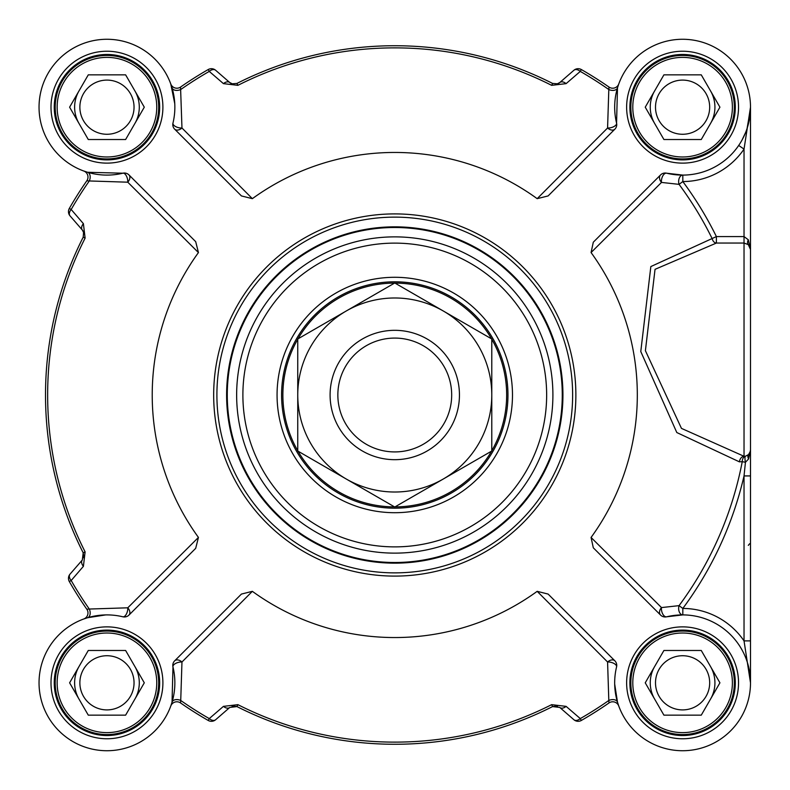 <?xml version="1.0" encoding="UTF-8"?>
<svg xmlns="http://www.w3.org/2000/svg" width="790" height="790" viewBox="0 0 790 790"><rect width="100%" height="100%" fill="white"/><g stroke="black" fill="none" stroke-linecap="round" stroke-linejoin="round"><path stroke-width="1.19" d="M614.857 129.185A6.468 6.468 0 0 0 616.565 123.092L617.494 87.818A6.468 4.207 16.6 0 1 608.813 89.527L607.579 128A6.468 4.315 -135 0 0 614.857 129.185L548.112 195.93L537.18 198.665A242.54 242.54 0 0 0 252.356 198.665L181.967 128L180.545 87.058A375.132 375.132 0 0 1 208.195 69.55A375.132 375.132 0 0 0 180.545 87.058A6.468 6.468 0 0 1 170.808 84.056A6.468 6.468 0 0 0 180.545 87.058M252.356 198.665L241.434 195.93L174.689 129.185A6.468 4.315 135 0 0 181.967 128A6.468 3.14 13.6 0 1 175.568 126.538A6.468 3.14 13.6 0 1 172.971 123.092A67.91 67.91 0 0 0 112.299 39.48A67.91 67.91 0 0 0 39.253 112.535A67.91 67.91 0 0 0 122.865 173.208A6.468 3.14 -103.6 0 1 126.311 175.795A6.468 3.14 -103.6 0 1 127.773 182.194A6.468 4.315 135 0 0 128.958 174.916A6.468 6.468 0 0 0 122.865 173.208L87.591 172.279A6.468 4.207 -73.4 0 1 89.3 180.959L127.773 182.194L198.438 252.583A242.54 242.54 0 0 0 198.438 537.417L127.773 607.806A6.468 3.14 -76.4 0 1 126.311 614.205A6.468 3.14 -76.4 0 1 122.865 616.793A67.91 67.91 0 0 0 39.253 677.465A67.91 67.91 0 0 0 112.299 750.52A67.91 67.91 0 0 0 172.971 666.908A6.468 3.14 166.4 0 1 175.568 663.462A6.468 3.14 166.4 0 1 181.967 662A6.468 4.315 45 0 0 174.689 660.815A6.468 6.468 0 0 0 172.971 666.908L172.042 702.182A6.468 4.207 -163.4 0 1 180.732 700.473L181.967 662L252.356 591.335A242.54 242.54 0 0 0 537.18 591.335L607.579 662A6.468 3.14 -166.4 0 1 613.978 663.462A6.468 3.14 -166.4 0 1 616.565 666.908A67.91 67.91 0 0 0 677.237 750.52A67.91 67.91 0 0 0 750.293 677.465A67.91 67.91 0 0 0 666.671 616.793A6.468 3.525 76.4 0 1 662.82 614.146A6.468 3.525 76.4 0 1 661.487 607.579A6.468 4.681 -45 0 0 660.588 615.084A6.468 6.468 0 0 0 666.671 616.793L682.807 614.906A6.468 4.197 90.2 0 1 679.054 605.644L661.487 607.579L591.068 537.457A242.54 242.54 0 0 0 591.068 252.543L593.31 242.194L660.588 174.916A6.468 4.681 -135 0 0 661.487 182.421L679.054 184.356A6.468 4.197 89.8 0 1 682.807 175.094L666.671 173.208A6.468 6.468 0 0 0 660.588 174.916M174.689 660.815L241.434 594.07L252.356 591.335M223.442 83.631A6.468 4.177 -49 0 1 229.772 82.545L215.66 70.28A6.468 6.468 0 0 0 208.195 69.55L209.261 71.406L223.442 83.631L237.899 85.34A347.126 347.126 0 0 1 551.637 85.34L566.104 83.631L580.285 71.406A372.999 372.999 0 0 1 608.813 89.527L609.001 87.058A375.132 375.132 0 0 0 581.341 69.55A6.468 6.468 0 0 0 573.886 70.28L559.774 82.545L557.552 83.809L552.605 83.434A349.259 349.259 0 0 0 236.931 83.434L232.013 83.819L229.772 82.545L215.66 70.28A6.468 6.468 0 0 0 208.195 69.55M198.438 537.417L195.693 548.339L128.958 615.084A6.468 4.315 45 0 0 127.773 607.806L89.3 609.041A372.999 372.999 0 0 1 71.179 580.512L83.404 566.331A6.468 4.177 -139 0 1 82.318 560.001L70.053 574.113A6.468 6.468 0 0 0 69.323 581.568A375.132 375.132 0 0 0 86.821 609.228L89.3 609.041A6.468 4.207 -106.6 0 1 87.591 617.721L105.653 614.916M83.404 566.331L85.113 551.874A347.126 347.126 0 0 1 85.113 238.126L83.404 223.669L71.179 209.488A372.999 372.999 0 0 1 89.3 180.959L86.821 180.772A375.132 375.132 0 0 0 69.323 208.432A6.468 6.468 0 0 0 70.053 215.887L82.318 229.999L83.582 232.221L83.207 237.168A349.259 349.259 0 0 0 83.207 552.832L82.318 560.001L70.053 574.113A6.468 6.468 0 0 0 69.323 581.568A375.132 375.132 0 0 0 86.821 609.228A6.468 6.468 0 0 1 83.829 618.965A6.468 6.468 0 0 0 86.821 609.228M537.18 591.335L548.112 594.07L614.857 660.815A6.468 4.315 -45 0 0 607.579 662L608.813 700.473A372.999 372.999 0 0 1 580.285 718.594L566.104 706.369A6.468 4.177 131 0 1 559.774 707.455L573.886 719.72A6.468 6.468 0 0 0 581.341 720.45A375.132 375.132 0 0 0 609.001 702.942L608.813 700.473A6.468 4.207 163.4 0 1 617.494 702.182L614.689 684.12M566.104 706.369L551.637 704.66A347.126 347.126 0 0 1 237.899 704.66L223.442 706.369L209.261 718.594A372.999 372.999 0 0 1 180.732 700.473L180.545 702.942A375.132 375.132 0 0 0 208.195 720.45A6.468 6.468 0 0 0 215.66 719.72L229.772 707.455L236.931 706.566A349.259 349.259 0 0 0 552.605 706.566L559.774 707.455M572.632 395A177.869 177.869 0 0 0 394.773 217.132A177.869 177.869 0 0 0 216.904 395A177.869 177.869 0 0 0 394.773 572.869A177.869 177.869 0 0 0 572.632 395M226.612 395A168.161 168.161 0 0 0 394.773 563.161A168.161 168.161 0 0 0 562.934 395A168.161 168.161 0 0 0 394.773 226.839A168.161 168.161 0 0 0 226.612 395A168.161 168.161 0 0 0 394.773 563.161A168.161 168.161 0 0 0 562.934 395A168.161 168.161 0 0 0 394.773 226.839A168.161 168.161 0 0 0 226.612 395M750.5 420.329L750.5 472.618M512.483 395A117.71 117.71 0 0 0 335.918 293.06A117.71 117.71 0 0 0 335.918 496.94A117.71 117.71 0 0 0 512.483 395M507.96 395A113.187 113.187 0 0 1 394.773 508.187A113.187 113.187 0 0 1 281.586 395A113.187 113.187 0 0 1 394.773 281.813A113.187 113.187 0 0 1 507.96 395M738.689 145.449L744.032 149.103L744.032 243.053L716.392 243.053L716.392 236.585L650.842 266.566L640.779 351.55L676.803 432.535L739.42 461.854L742.245 461.666A6.468 4.533 78.9 0 1 745.444 456.245L744.032 456.284L681.464 428.387L645.4 350.681L655.038 269.331L716.392 243.053A6.468 4.483 88.4 0 1 712.175 238.659A353.811 353.811 0 0 0 679.054 184.356L682.827 181.562A74.379 74.379 0 0 0 744.032 149.103L750.5 107.183L750.5 249.472L748.308 239.775L744.032 236.585L716.392 236.585A358.512 358.512 0 0 0 682.827 181.562L682.807 175.094M591.068 252.543L661.487 182.421A6.468 3.525 103.6 0 1 662.82 175.854A6.468 3.525 103.6 0 1 666.671 173.208A67.91 67.91 0 0 0 750.293 112.535A67.91 67.91 0 0 0 677.237 39.48A67.91 67.91 0 0 0 616.565 123.092A6.468 3.14 -13.6 0 1 613.978 126.538A6.468 3.14 -13.6 0 1 607.579 128L537.18 198.665M750.5 682.817L750.5 640.897L744.032 640.897A74.379 74.379 0 0 0 682.827 608.438L679.054 605.644A353.811 353.811 0 0 0 742.245 461.666L745.444 462.278L744.032 475.926L744.032 640.897L750.5 682.817L750.5 249.472A6.468 6.468 0 0 0 748.308 244.624L750.5 249.472L748.308 244.624L744.032 243.053L744.032 456.284A6.468 4.681 93.3 0 0 739.42 461.854M660.588 615.084L593.31 547.806L591.068 537.457M750.5 129.817L750.5 107.242M750.48 108.665L747.073 128.484M745.622 132.463L742.087 139.919M617.494 87.818L618.768 83.957A6.468 6.468 0 0 1 618.738 84.056A6.468 6.468 0 0 0 618.768 83.957A6.468 6.468 0 0 1 618.738 84.056L618.738 84.056A6.468 6.468 0 0 1 609.001 87.058A375.132 375.132 0 0 0 581.341 69.55A6.468 6.468 0 0 0 573.886 70.28A6.468 4.197 49 0 1 580.285 71.406L581.341 69.55M170.818 84.086A6.468 6.468 0 0 1 170.768 83.957A6.468 6.468 0 0 0 170.808 84.056A6.468 6.468 0 0 1 170.768 83.957L174.778 103.737M87.591 172.279L83.73 170.995A6.468 6.468 0 0 1 83.829 171.035A6.468 6.468 0 0 0 83.73 170.995A6.468 6.468 0 0 1 83.829 171.035L83.829 171.035A6.468 6.468 0 0 1 86.821 180.772A375.132 375.132 0 0 0 69.323 208.432A6.468 6.468 0 0 0 70.053 215.887A6.468 4.197 -41 0 1 71.179 209.488L69.323 208.432M172.042 87.818A6.468 4.207 -16.6 0 0 180.732 89.527A372.999 372.999 0 0 1 209.261 71.406A6.468 4.197 -49 0 1 215.66 70.28M559.774 82.545A6.468 6.468 0 0 1 557.039 83.957L559.764 82.555A6.468 4.177 49 0 1 566.104 83.631M172.971 123.092A6.468 6.468 0 0 0 174.689 129.185M84.836 618.6L83.819 618.965A6.468 6.468 0 0 1 83.73 619.005A6.468 6.468 0 0 0 83.859 618.955A6.468 6.468 0 0 1 83.73 619.005L87.591 617.721M172.042 702.182L170.768 706.043A6.468 6.468 0 0 1 170.808 705.944A6.468 6.468 0 0 0 170.768 706.043A6.468 6.468 0 0 1 170.808 705.944L170.808 705.944A6.468 6.468 0 0 1 180.545 702.942A375.132 375.132 0 0 0 208.195 720.45A6.468 6.468 0 0 0 215.66 719.72A6.468 4.197 -131 0 1 209.261 718.594L208.195 720.45M128.958 174.916L195.693 241.661L198.438 252.583M69.323 581.568L71.179 580.512A6.468 4.197 -139 0 1 70.053 574.113M82.318 229.999A6.468 6.468 0 0 1 83.72 232.724L82.318 229.999A6.468 4.177 -41 0 1 83.404 223.669M122.865 616.793A6.468 6.468 0 0 0 128.958 615.084M618.718 705.914A6.468 6.468 0 0 1 618.768 706.043A6.468 6.468 0 0 0 618.738 705.944A6.468 6.468 0 0 1 618.768 706.043L617.494 702.182M581.341 720.45L580.285 718.594A6.468 4.197 131 0 1 573.886 719.72A6.468 6.468 0 0 0 581.341 720.45A375.132 375.132 0 0 0 609.001 702.942A6.468 6.468 0 0 1 618.738 705.944A6.468 6.468 0 0 0 609.001 702.942M229.772 707.455A6.468 4.177 -131 0 1 223.442 706.369M616.565 666.908A6.468 6.468 0 0 0 614.857 660.815M735.302 682.817A52.713 52.713 0 0 1 682.59 735.53A52.713 52.713 0 0 1 629.877 682.817A52.713 52.713 0 0 1 682.59 630.104A52.713 52.713 0 0 1 735.302 682.817A52.713 52.713 0 0 1 682.59 735.53A52.713 52.713 0 0 1 629.877 682.817A52.713 52.713 0 0 0 682.59 735.53A52.713 52.713 0 0 0 735.302 682.817M159.669 107.183A52.713 52.713 0 0 1 106.956 159.896A52.713 52.713 0 0 1 54.243 107.183A52.713 52.713 0 0 1 106.956 54.471A52.713 52.713 0 0 1 159.669 107.183A52.713 52.713 0 0 1 106.956 159.896A52.713 52.713 0 0 1 54.243 107.183A52.713 52.713 0 0 0 106.956 159.896A52.713 52.713 0 0 0 159.669 107.183M735.302 107.183A52.713 52.713 0 0 1 682.59 159.896A52.713 52.713 0 0 1 629.877 107.183A52.713 52.713 0 0 1 682.59 54.471A52.713 52.713 0 0 1 735.302 107.183A52.713 52.713 0 0 1 682.59 159.896A52.713 52.713 0 0 1 629.877 107.183A52.713 52.713 0 0 0 682.59 159.896A52.713 52.713 0 0 0 735.302 107.183M159.669 682.817A52.713 52.713 0 0 1 106.956 735.53A52.713 52.713 0 0 1 54.243 682.817A52.713 52.713 0 0 1 106.956 630.104A52.713 52.713 0 0 1 159.669 682.817A52.713 52.713 0 0 1 106.956 735.53A52.713 52.713 0 0 1 54.243 682.817A52.713 52.713 0 0 0 106.956 735.53A52.713 52.713 0 0 0 159.669 682.817M748.564 458.98L750.5 449.974A6.468 6.468 0 0 1 748.564 454.596L745.444 456.245A6.468 1.333 77.7 0 0 745.444 462.278L748.564 458.98A6.468 3.585 -134.4 0 1 748.564 454.596L750.342 451.396L749.7 453.104M750.5 475.926L744.032 475.926A358.512 358.512 0 0 1 682.827 608.438L682.807 614.906M750.49 450.389L750.342 451.396M748.308 239.775A6.468 3.565 -48.6 0 0 748.308 244.624M156.756 682.817A49.8 49.8 0 0 0 106.956 633.017A49.8 49.8 0 0 0 57.147 682.817A49.8 49.8 0 0 0 106.956 732.616A49.8 49.8 0 0 0 156.756 682.817M125.62 650.476L144.294 682.817L125.62 715.157L88.283 715.157L69.609 682.817L88.283 650.476L125.62 650.476M158.691 682.817A51.745 51.745 0 0 0 106.956 631.072A51.745 51.745 0 0 0 55.211 682.817A51.745 51.745 0 0 0 106.956 734.562A51.745 51.745 0 0 0 158.691 682.817M134.962 698.992A32.341 32.341 0 0 0 134.962 666.651M78.951 666.651A32.341 32.341 0 0 0 78.951 698.992A32.341 32.341 0 0 1 76.107 692.544M134.043 682.817A27.087 27.087 0 0 0 106.956 655.73A27.087 27.087 0 0 0 79.869 682.817A27.087 27.087 0 0 0 106.956 709.904A27.087 27.087 0 0 0 134.043 682.817M732.389 682.817A49.8 49.8 0 0 0 682.59 633.017A49.8 49.8 0 0 0 632.79 682.817A49.8 49.8 0 0 0 682.59 732.616A49.8 49.8 0 0 0 732.389 682.817M701.263 650.476L719.927 682.817L701.263 715.157L663.916 715.157L645.242 682.817L663.916 650.476L701.263 650.476M734.335 682.817A51.745 51.745 0 0 0 682.59 631.072A51.745 51.745 0 0 0 630.845 682.817A51.745 51.745 0 0 0 682.59 734.562A51.745 51.745 0 0 0 734.335 682.817M710.595 698.992A32.341 32.341 0 0 0 710.595 666.651M651.75 673.09A32.341 32.341 0 0 1 654.584 666.651A32.341 32.341 0 0 0 654.584 698.992M709.677 682.817A27.087 27.087 0 0 0 682.59 655.73A27.087 27.087 0 0 0 655.502 682.817A27.087 27.087 0 0 0 682.59 709.904A27.087 27.087 0 0 0 709.677 682.817M732.389 107.183A49.8 49.8 0 0 0 682.59 57.384A49.8 49.8 0 0 0 632.79 107.183A49.8 49.8 0 0 0 682.59 156.983A49.8 49.8 0 0 0 732.389 107.183M701.263 74.843L719.927 107.183L701.263 139.524L663.916 139.524L645.242 107.183L663.916 74.843L701.263 74.843M734.335 107.183A51.745 51.745 0 0 0 682.59 55.438A51.745 51.745 0 0 0 630.845 107.183A51.745 51.745 0 0 0 682.59 158.928A51.745 51.745 0 0 0 734.335 107.183M710.595 123.349A32.341 32.341 0 0 0 710.595 91.008M654.584 91.008A32.341 32.341 0 0 0 654.584 123.349A32.341 32.341 0 0 1 651.75 116.91M709.677 107.183A27.087 27.087 0 0 0 682.59 80.096A27.087 27.087 0 0 0 655.502 107.183A27.087 27.087 0 0 0 682.59 134.27A27.087 27.087 0 0 0 709.677 107.183M156.756 107.183A49.8 49.8 0 0 0 106.956 57.384A49.8 49.8 0 0 0 57.147 107.183A49.8 49.8 0 0 0 106.956 156.983A49.8 49.8 0 0 0 156.756 107.183M125.62 74.843L144.294 107.183L125.62 139.524L88.283 139.524L69.609 107.183L88.283 74.843L125.62 74.843M158.691 107.183A51.745 51.745 0 0 0 106.956 55.438A51.745 51.745 0 0 0 55.211 107.183A51.745 51.745 0 0 0 106.956 158.928A51.745 51.745 0 0 0 158.691 107.183M134.962 123.349A32.341 32.341 0 0 0 134.962 91.008M76.107 97.456A32.341 32.341 0 0 1 78.951 91.008A32.341 32.341 0 0 0 78.951 123.349M134.043 107.183A27.087 27.087 0 0 0 106.956 80.096A27.087 27.087 0 0 0 79.869 107.183A27.087 27.087 0 0 0 106.956 134.27A27.087 27.087 0 0 0 134.043 107.183M237.899 704.66L236.931 706.566L232.724 705.993M557.039 706.043L552.605 706.566L551.637 704.66M85.113 238.126L83.236 237.109M83.73 557.276L83.207 552.832L85.113 551.874M551.637 85.34L552.664 83.463M229.772 82.545L232.724 84.007A6.468 6.468 0 0 1 229.772 82.545M750.5 279.127L750.5 272.115M750.5 226.839L750.5 188.03M459.444 395A64.681 64.681 0 0 0 394.773 330.319A64.681 64.681 0 0 0 330.092 395A64.681 64.681 0 0 0 394.773 459.681A64.681 64.681 0 0 0 459.444 395M451.683 395A56.92 56.92 0 0 0 394.773 338.081A56.92 56.92 0 0 0 337.853 395A56.92 56.92 0 0 0 394.773 451.92A56.92 56.92 0 0 0 451.683 395M346.257 479.017A97.022 97.022 0 0 0 491.785 395A97.022 97.022 0 0 0 346.257 310.984A97.022 97.022 0 0 0 346.257 479.017L297.751 451.011L297.751 338.989L394.773 282.978L491.785 338.989L491.785 451.011L394.773 507.022L346.257 479.017M232.013 706.181L236.931 706.566A349.259 349.259 0 0 0 552.605 706.566L557.552 706.191M562.273 395A167.5 167.5 0 0 0 394.773 227.5A167.5 167.5 0 0 0 227.273 395A167.5 167.5 0 0 0 394.773 562.5A167.5 167.5 0 0 0 562.273 395M552.901 395A158.128 158.128 0 0 0 394.773 236.872A158.128 158.128 0 0 0 236.644 395A158.128 158.128 0 0 0 394.773 553.128A158.128 158.128 0 0 0 552.901 395M546.65 395A151.878 151.878 0 0 0 394.773 243.123A151.878 151.878 0 0 0 242.886 395A151.878 151.878 0 0 0 394.773 546.877A151.878 151.878 0 0 0 546.65 395M83.582 232.221L83.207 237.168A349.259 349.259 0 0 0 83.207 552.832L83.582 557.78M557.552 83.809L552.605 83.434A349.259 349.259 0 0 0 236.931 83.434L237.899 85.34M609.001 87.058A6.468 6.468 0 0 0 618.738 84.056L618.373 85.063M86.821 180.772A6.468 6.468 0 0 0 83.829 171.035L84.836 171.4M180.545 702.942A6.468 6.468 0 0 0 170.808 705.944L171.163 704.937M738.532 682.817A55.942 55.942 0 0 0 654.614 634.37A55.942 55.942 0 0 0 654.614 731.273A55.942 55.942 0 0 0 738.532 682.817M162.898 107.183A55.942 55.942 0 0 0 78.98 58.727A55.942 55.942 0 0 0 78.98 155.63A55.942 55.942 0 0 0 162.898 107.183M738.532 107.183A55.942 55.942 0 0 0 654.614 58.727A55.942 55.942 0 0 0 654.614 155.63A55.942 55.942 0 0 0 738.532 107.183M162.898 682.817A55.942 55.942 0 0 0 78.98 634.37A55.942 55.942 0 0 0 78.98 731.273A55.942 55.942 0 0 0 162.898 682.817M575.87 395A181.098 181.098 0 0 0 394.773 213.902A181.098 181.098 0 0 0 213.675 395A181.098 181.098 0 0 0 394.773 576.098A181.098 181.098 0 0 0 575.87 395M750.5 450.004L750.5 449.974A6.468 6.468 0 0 1 748.564 454.596M491.785 450.744A111.894 111.894 0 0 0 491.785 339.256M491.558 338.851A111.894 111.894 0 0 0 395 283.106M394.536 283.106A111.894 111.894 0 0 0 297.988 338.851M297.751 339.256A111.894 111.894 0 0 0 297.751 450.744M297.988 451.149A111.894 111.894 0 0 0 394.536 506.894M395 506.894A111.894 111.894 0 0 0 491.558 451.149M750.5 107.963L750.5 107.381M749.848 116.584L747.745 126.331M236.931 83.434L232.013 83.819M170.808 84.046L171.163 85.063M618.738 705.954L618.373 704.937M748.308 545.376L749.621 543.757"/></g></svg>
